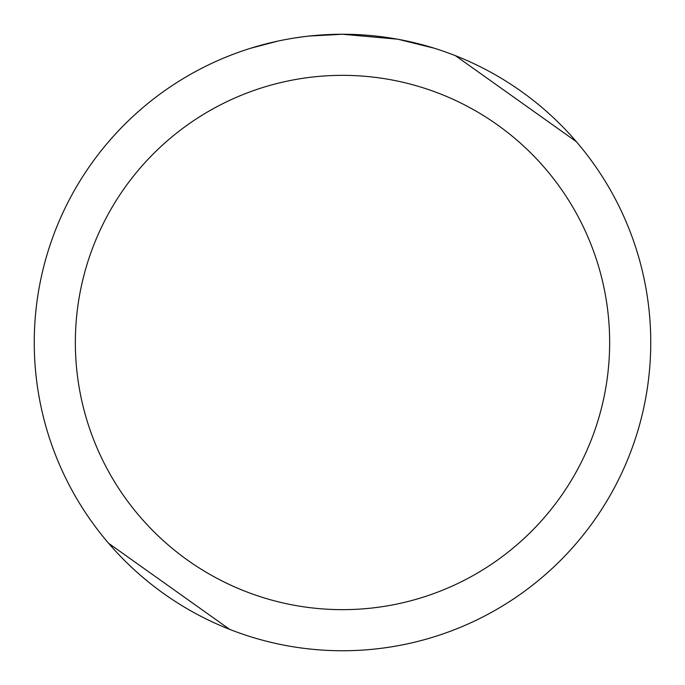<?xml version="1.0" encoding="UTF-8"?>
<svg xmlns="http://www.w3.org/2000/svg" width="685" height="685" viewBox="0 0 685 685"><rect width="100%" height="100%" fill="white"/><g stroke="black" fill="none" stroke-linecap="round" stroke-linejoin="round"><path stroke-width="1.03" d="M342.5 75.35A267.15 267.15 0 0 1 609.65 342.5A267.15 267.15 0 0 1 342.5 609.65A267.15 267.15 0 0 1 75.35 342.5A267.15 267.15 0 0 1 342.5 75.35M397.257 39.156L342.5 34.25A308.25 308.25 0 0 1 650.75 342.5A308.25 308.25 0 0 1 342.5 650.75A308.25 308.25 0 0 1 34.25 342.5A308.25 308.25 0 0 1 342.5 34.25L309.183 36.057M348.648 34.31L352.938 34.43M380.458 36.596L381.759 36.759M576.333 141.658L455.448 55.691M398.713 39.422L434.076 48.173M307.736 36.219L303.977 36.665M250.933 48.173L277.793 41.117M295.372 37.872L303.977 36.673M319.904 35.081L321.608 34.961M296.417 37.718L302.085 36.913M108.667 543.342L229.552 629.309"/></g></svg>
